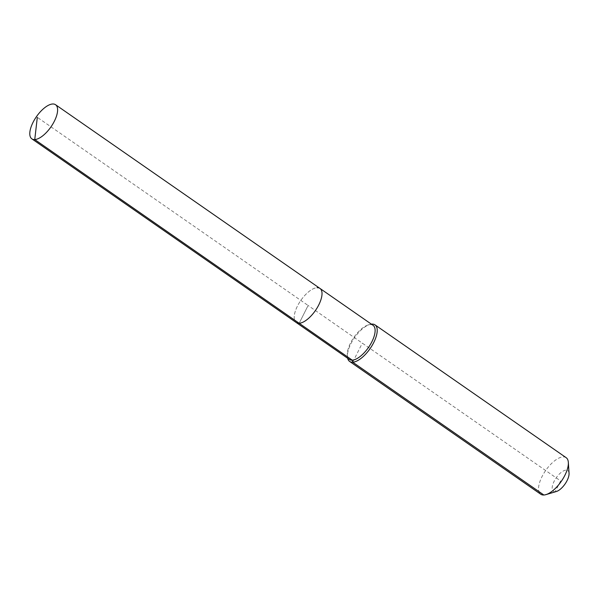 <?xml version="1.0" encoding="UTF-8"?>
<svg xmlns="http://www.w3.org/2000/svg" width="599" height="599" viewBox="0 0 599 599"><rect width="100%" height="100%" fill="white"/><g stroke="black" fill="none" stroke-linecap="round" stroke-linejoin="round"><path stroke-width="0.45" stroke-dasharray="3 2.25" d="M319.963 288.426A20.77 8.88 -55.2 0 0 317.051 287.7A20.77 8.88 -55.2 0 0 299.013 303.214A20.77 8.88 -55.2 0 0 296.258 322.547A20.77 8.88 -55.2 0 1 299.013 303.214A20.77 8.88 -55.2 0 1 317.051 287.7M373.065 325.317A20.77 8.88 -55.2 0 0 370.152 324.591A20.77 8.88 -55.2 0 0 368.205 324.95A20.77 8.88 -55.2 0 0 353.919 337.312A20.77 8.88 -55.2 0 0 347.315 355.02A20.77 8.88 -55.2 0 0 349.359 359.437M566.152 457.673A22.26 9.509 -55.2 0 0 563.038 456.895A22.26 9.509 -55.2 0 0 543.712 473.517A22.26 9.509 -55.2 0 0 540.755 494.227M569.05 473.255A12.609 5.391 -55.2 0 0 566.048 470.125A12.609 5.391 -55.2 0 0 554.142 481.274A12.609 5.391 -55.2 0 0 555.183 491.727A12.609 5.391 -55.2 0 0 556.366 491.509M371.358 324.134A22.26 9.509 -55.2 0 0 369.808 324.471A22.26 9.509 -55.2 0 0 354.503 337.716A22.26 9.509 -55.2 0 0 347.427 356.69A22.26 9.509 -55.2 0 0 347.652 358.254M543.87 495.006L555.183 491.727L560.619 480.922L308.111 305.483L299.163 323.273L308.111 305.483L37.31 117.344M352.729 362.2L362.313 343.145M347.315 355.02L347.427 356.69M368.205 324.95L369.808 324.471"/><path stroke-width="0.9" d="M347.652 358.254A22.26 9.509 -55.2 0 0 349.614 361.422A22.26 9.509 -55.2 0 0 352.729 362.2L352.264 360.164A20.77 8.88 -55.2 0 1 349.359 359.437L296.258 322.547A20.77 8.88 -55.2 0 0 299.163 323.273L34.757 139.567A20.77 8.88 -55.2 0 0 52.794 124.053A20.77 8.88 -55.2 0 0 55.557 104.72A20.77 8.88 -55.2 0 0 52.645 103.994A20.77 8.88 -55.2 0 0 34.607 119.508A20.77 8.88 -55.2 0 0 31.852 138.841A20.77 8.88 -55.2 0 0 34.757 139.567L37.31 117.344M31.852 138.841L296.258 322.547A20.77 8.88 -55.2 0 0 299.163 323.273A20.77 8.88 -55.2 0 0 317.2 307.759A20.77 8.88 -55.2 0 0 319.963 288.426A20.77 8.88 -55.2 0 0 317.051 287.7M319.963 288.426A20.77 8.88 -55.2 0 1 317.2 307.759A20.77 8.88 -55.2 0 1 299.163 323.273L352.264 360.164A20.77 8.88 -55.2 0 0 370.302 344.65A20.77 8.88 -55.2 0 0 373.065 325.317L55.557 104.72M349.614 361.422L540.755 494.227A22.26 9.509 -55.2 0 0 543.87 495.006L352.729 362.2A22.26 9.509 -55.2 0 0 372.054 345.578A22.26 9.509 -55.2 0 0 375.011 324.868A22.26 9.509 -55.2 0 0 371.897 324.089A22.26 9.509 -55.2 0 0 371.358 324.134M543.87 495.006A22.26 9.509 -55.2 0 0 545.959 494.624A22.26 9.509 -55.2 0 0 561.263 481.379A22.26 9.509 -55.2 0 0 568.339 462.406A22.26 9.509 -55.2 0 0 566.152 457.673L375.011 324.868M545.959 494.624L556.366 491.509A12.609 5.391 -55.2 0 0 565.044 483.999A12.609 5.391 -55.2 0 0 569.05 473.255L568.339 462.406"/></g></svg>
